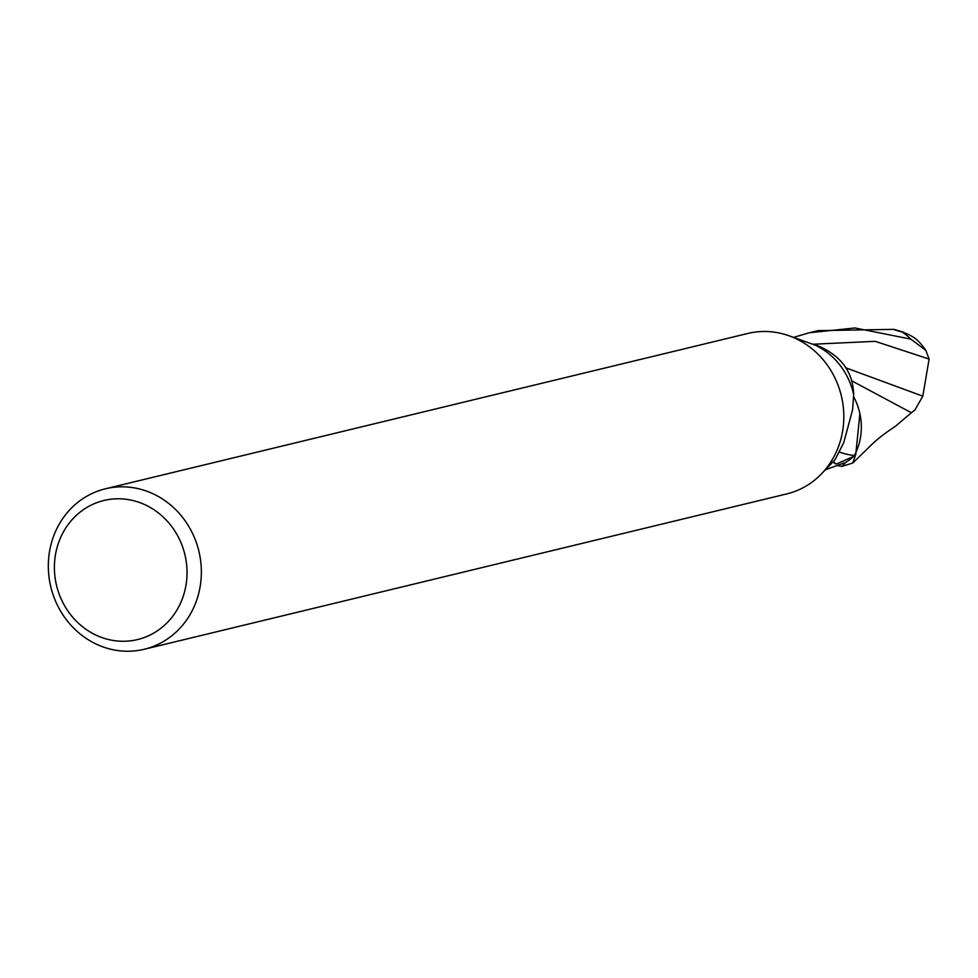 <?xml version="1.0" encoding="UTF-8"?>
<svg xmlns="http://www.w3.org/2000/svg" width="978" height="978" viewBox="0 0 978 978"><rect width="100%" height="100%" fill="white"/><g stroke="black" fill="none" stroke-linecap="round" stroke-linejoin="round"><path stroke-width="1.47" d="M103.888 489.196A82.543 76.15 76.4 0 1 105.441 488.792A82.543 76.15 76.4 0 1 198.656 550.296A82.543 76.15 76.4 0 1 145.783 648.879A82.543 76.15 76.4 0 1 144.243 649.27A82.543 76.15 76.4 0 1 51.027 587.766A82.543 76.15 76.4 0 1 103.888 489.196M105.441 488.792L747.901 333.449A82.543 76.15 76.4 0 1 788.207 335.491A82.543 76.15 76.4 0 1 821.618 473.694A82.543 76.15 76.4 0 1 788.244 493.535A82.543 76.15 76.4 0 1 786.703 493.927L144.243 649.27M102.556 500.834A71.541 66.003 76.4 0 1 184.5 553.071A71.541 66.003 76.4 0 1 138.864 639.233A71.541 66.003 76.4 0 1 56.932 586.996A71.541 66.003 76.4 0 1 102.556 500.834M821.618 473.694L835.004 459.746L843.757 442.594L852.608 409.684L853.672 394.672C853.06 371.762 840.823 355.332 816.985 345.381L814.711 344.941A68.79 63.46 76.4 0 1 853.672 394.672M814.711 344.941L788.207 335.491M825.383 469.782L845.762 462.374A68.79 63.46 76.4 0 0 853.904 456.286L836.434 464.012L834.564 463.352L833.623 461.188M836.434 464.012A74.597 25.465 -10.4 0 1 834.026 462.728M853.782 397.044A59.022 54.45 76.4 0 1 854.356 455.552A71.039 24.242 -10.4 0 1 839.98 452.239M854.356 455.552A9.303 8.582 -103.6 0 0 853.904 456.286M793.598 337.349L809.283 332.764L854.919 327.96L910.873 339.134L925.873 350.405L929.1 359.073L922.816 396.176L846.129 367.936M925.506 349.879A68.79 68.79 0 0 0 918.525 341.371A59.572 30.355 171.6 0 0 902.547 332.214L894.919 329.941A68.79 63.46 -103.6 0 0 893.916 329.366L818.073 330.637L809.283 332.764M841.618 466.494L852.755 463.022L855.75 454.574A68.79 63.46 76.4 0 1 845.725 462.398L841.96 466.384L837.217 465.577M852.034 380.98L911.362 412.74L895.408 426.298M904.503 332.887A66.406 66.406 0 0 0 903.489 332.263L901.753 331.603A65.392 60.33 76.4 0 1 902.951 332.349M922.816 396.176L914.821 410.124L911.362 412.74M901.753 331.603L893.916 329.366M855.75 454.574L859.894 413.657M902.547 332.214A68.79 63.46 76.4 0 1 910.873 339.134M929.1 359.06L875.176 341.322L812.999 344.244M895.934 425.968C885.628 432.704 877.547 438.914 871.667 444.623L852.755 463.034"/></g></svg>
